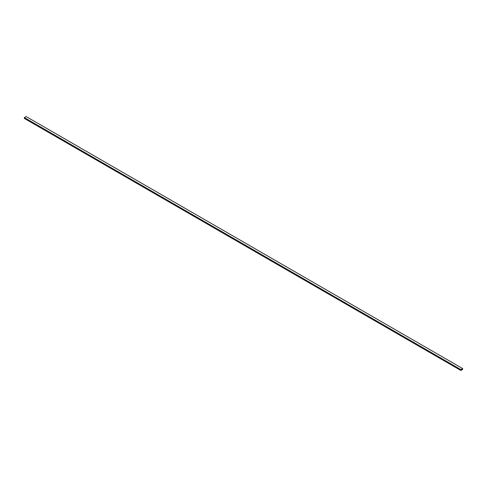 <?xml version="1.0" encoding="UTF-8"?>
<svg xmlns="http://www.w3.org/2000/svg" width="487" height="487" viewBox="0 0 487 487"><rect width="100%" height="100%" fill="white"/><g stroke="black" fill="none" stroke-linecap="round" stroke-linejoin="round"><path stroke-width="0.73" d="M460.854 369.603L460.854 370.449L462.65 369.408L462.65 368.568L460.854 369.603L24.35 117.592L24.35 118.432L460.854 370.449M24.35 117.592L26.146 116.551L462.65 368.568"/></g></svg>
